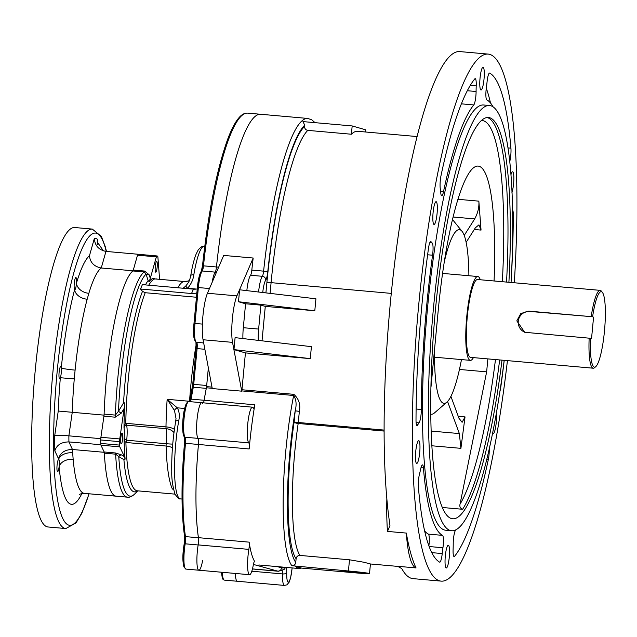 <?xml version="1.0" encoding="UTF-8"?>
<svg xmlns="http://www.w3.org/2000/svg" width="637" height="637" viewBox="0 0 637 637"><rect width="100%" height="100%" fill="white"/><g stroke="black" fill="none" stroke-linecap="round" stroke-linejoin="round"><path stroke-width="0.96" d="M417.012 136.549L357.636 131.294A164.147 29.111 95.1 0 0 351.393 134.232L307.775 130.378A164.147 29.111 95.1 0 0 271.083 282.772L270.08 293.378M351.393 134.232L352.181 125.943L302.941 121.595L304.709 125.139L304.59 126.373C304.566 128.602 305.625 129.94 307.775 130.378M262.03 340.827L265.287 306.389L314.797 310.768L238.485 301.739L245.579 303.777L260.899 305.131L265.287 306.389M260.899 305.131L258.638 329.066A18.035 3.201 95.1 0 0 258.264 340.381M242.92 338.565A18.035 3.201 -84.9 0 1 243.318 327.713L245.579 303.777M246.83 290.631A18.035 3.201 -84.9 0 1 250.572 275.256A6.012 1.067 95.1 0 0 251.822 270.104L263.607 271.147A172.571 30.6 -84.9 0 1 307.679 118.434L247.554 113.115A172.571 30.6 95.1 0 0 203.482 265.836L216.453 266.983A172.571 30.6 -84.9 0 1 260.525 114.262A172.571 30.6 95.1 0 0 216.453 266.983A6.012 1.067 -84.9 0 1 215.202 272.134A18.035 3.201 95.1 0 0 212.161 282.295A18.035 3.201 95.1 0 1 215.202 272.134A6.012 1.067 95.1 0 0 216.453 266.983L218.65 267.174M251.822 270.104A172.571 30.6 -84.9 0 1 253.176 258.025L223.698 255.421L207.455 293.251A27.057 4.801 95.1 0 0 203.068 339.752L212.264 388.562L241.734 391.166A113.044 20.042 -84.9 0 1 241.789 390.903A2.405 0.43 -84.9 0 0 241.949 389.748L245.436 352.898L233.962 349.602L235.093 337.634L311.405 346.663L310.275 358.631L245.436 352.898M301.397 568.029A113.044 20.042 -84.9 0 1 299.111 568.538A113.044 20.042 -84.9 0 1 295.687 566.397L301.643 568.1L354.698 572.79A18.035 0.613 -174.6 0 0 369.524 573.595A18.035 0.613 -174.6 0 0 348.439 570.991L291.873 565.72A113.044 20.042 -84.9 0 1 293.657 395.489L293.824 394.327C298.849 398.826 300.688 404.495 299.35 411.335L298.291 422.498L384.151 430.086M238.485 301.739L239.616 289.779L315.928 298.801L314.797 310.768M203.506 402.855A6.012 1.067 95.1 0 0 204.127 400.299A113.044 20.042 -84.9 0 1 206.42 387.782A2.405 0.43 95.1 0 0 206.587 386.619L208.355 367.844L206.691 385.496L193.72 384.35A6.012 1.067 -84.9 0 1 193.314 387.216A113.131 20.058 95.1 0 0 191.148 399.128A6.012 1.067 -84.9 0 1 190.511 401.708M204.127 400.299L254.816 404.782A113.044 20.042 95.1 0 0 249.163 448.958L198.465 444.475A6.012 1.067 95.1 0 0 198.099 438.383L248.788 442.866A6.012 1.067 -84.9 0 1 249.163 448.958M198.449 537.676L249.147 542.151A6.012 1.067 -84.9 0 1 248.86 549.381L198.163 544.898A6.012 1.067 95.1 0 0 198.449 537.676A113.044 20.042 -84.9 0 1 198.465 444.475A6.012 1.067 95.1 0 0 198.091 438.375L185.12 437.229A6.012 1.067 -84.9 0 1 185.486 443.312A113.131 20.058 95.1 0 0 185.471 536.609A6.012 1.067 -84.9 0 1 185.184 543.815A18.035 3.201 95.1 0 0 185.908 569.088C182.548 566.046 181.967 557.717 184.157 544.109A1.202 0.462 9.4 0 1 185.184 543.815L198.155 544.961A6.012 1.067 95.1 0 0 198.441 537.755L185.471 536.609A1.202 0.956 -8.5 0 1 184.491 535.828C181.211 512.068 181.211 481.206 184.499 443.241L198.449 444.459A113.131 20.058 95.1 0 0 198.441 537.755M249.147 542.151A113.044 20.042 95.1 0 0 254.808 561.738L254.33 561.691M258.861 564.979L299.111 568.538M489.343 105.503A213.451 37.854 95.1 0 0 432.849 314.797A213.451 37.854 95.1 0 0 451.76 530.756L445.868 530.239A213.451 37.854 95.1 0 1 426.957 314.28A213.451 37.854 95.1 0 1 483.451 104.986L489.343 105.503A213.451 37.854 95.1 0 1 511.057 282.478A246.527 43.714 95.1 0 0 513.303 215.234A9.619 1.704 95.1 0 0 512.514 209.796M499.989 391.158A9.619 1.704 95.1 0 0 500.833 386.834A246.527 43.714 95.1 0 0 504.209 360.343M514.314 282.764A264.562 46.915 95.1 0 0 487.95 54.073A264.562 46.915 95.1 0 0 417.928 313.484A264.562 46.915 95.1 0 0 441.369 581.143A264.562 46.915 95.1 0 0 507.434 360.63M416.009 419.99A9.619 1.704 95.1 0 0 417.06 425.572A9.619 1.704 95.1 0 0 417.864 424.736A30.066 5.335 95.1 0 1 419.027 422.849A9.619 1.704 95.1 0 0 421.352 409.48A219.47 38.913 95.1 0 1 432.563 255.214A9.619 1.704 95.1 0 0 432.109 242.928A30.066 5.335 95.1 0 1 431.153 241.877A9.619 1.704 95.1 0 0 430.739 241.511A9.619 1.704 95.1 0 0 428.486 248.39A246.527 43.714 95.1 0 0 416.009 419.99M511.957 192.509A11.426 2.022 95.1 0 0 513.581 183.735A11.426 2.022 95.1 0 0 512.602 171.783A11.426 2.022 95.1 0 0 510.898 174.944M492.696 433.009A11.426 2.022 95.1 0 0 493.229 433.526A11.426 2.022 95.1 0 0 496.215 422.721A11.426 2.022 95.1 0 0 496.319 413.692M449.276 557.168A11.426 2.022 95.1 0 0 448.297 545.216A11.426 2.022 95.1 0 0 445.271 556.419A11.426 2.022 95.1 0 0 446.282 567.973A11.426 2.022 95.1 0 0 449.276 557.168M419.703 452.628A11.426 2.022 95.1 0 0 418.724 440.677A11.426 2.022 95.1 0 0 415.698 451.88A11.426 2.022 95.1 0 0 416.709 463.433A11.426 2.022 95.1 0 0 419.703 452.628M437.07 213.642A11.426 2.022 95.1 0 0 436.09 201.69A11.426 2.022 95.1 0 0 433.064 212.893A11.426 2.022 95.1 0 0 434.076 224.455A11.426 2.022 95.1 0 0 437.07 213.642M484.009 79.195A11.426 2.022 95.1 0 0 483.029 67.243A11.426 2.022 95.1 0 0 480.011 78.447A11.426 2.022 95.1 0 0 481.023 90.008A11.426 2.022 95.1 0 0 484.009 79.195M509.672 161.647L509.719 161.647A9.619 1.704 95.1 0 0 510.922 148.15A246.527 43.714 95.1 0 0 489.686 73.088A9.619 1.704 95.1 0 0 489.558 73.048A9.619 1.704 95.1 0 0 487.09 81.663A30.066 5.335 95.1 0 1 486.381 87.476A9.619 1.704 95.1 0 0 486.803 99.85A219.47 38.913 95.1 0 1 493.181 107.016M440.756 192.716A9.619 1.704 95.1 0 0 441.72 195.782A9.619 1.704 95.1 0 0 443.495 191.721A219.47 38.913 95.1 0 1 473.793 104.938A9.619 1.704 95.1 0 0 476.094 91.497A30.066 5.335 95.1 0 1 476.213 85.915A9.619 1.704 95.1 0 0 475.202 78.662A9.619 1.704 95.1 0 0 474.748 78.932A246.527 43.714 95.1 0 0 441.043 175.462A9.619 1.704 95.1 0 0 440.294 188.783A30.066 5.335 95.1 0 1 440.756 192.716M442.938 547.748A9.619 1.704 95.1 0 0 442.516 535.367A219.47 38.913 95.1 0 1 423.422 467.892A9.619 1.704 95.1 0 0 422.466 464.899A9.619 1.704 95.1 0 0 420.675 469.039A30.066 5.335 95.1 0 1 419.6 473.57A9.619 1.704 95.1 0 0 418.398 487.074A246.527 43.714 95.1 0 0 439.634 562.137A9.619 1.704 95.1 0 0 439.761 562.176A9.619 1.704 95.1 0 0 442.229 553.561A30.066 5.335 95.1 0 1 442.938 547.748L429.171 546.53M455.805 529.944A219.47 38.913 95.1 0 1 455.527 530.287A9.619 1.704 95.1 0 0 453.226 543.727A30.066 5.335 95.1 0 1 453.106 549.309A9.619 1.704 95.1 0 0 454.117 556.563A9.619 1.704 95.1 0 0 454.571 556.292A246.527 43.714 95.1 0 0 488.276 459.755A9.619 1.704 95.1 0 0 489.248 449.244M434.506 349.769A87.189 15.463 95.1 0 0 446.919 402.138L434.466 412.911A99.213 17.589 -84.9 0 1 431.169 414.249A99.213 17.589 -84.9 0 1 430.851 414.201L431.169 414.249M416.065 567.925A102.215 18.123 -84.9 0 1 406.326 533.081A264.562 46.915 95.1 0 0 416.065 567.925L397.201 566.261A102.215 18.123 -84.9 0 0 397.91 566.404L370.431 563.976L364.093 562.272L349.49 559.796L299.979 555.424C297.798 555.456 296.508 556.571 296.101 558.753L295.751 562.399C295.353 564.573 294.055 565.688 291.873 565.72M447.564 401.509L459.357 433.574L460.909 448.344L465.042 416.901L462.112 422.323L458.935 418.206L450.916 396.405M499.655 359.937A201.427 35.72 -84.9 0 1 462.613 509.282L442.484 507.498M462.613 509.282C460.264 508.302 459.412 506.598 460.041 504.162A197.82 35.075 95.1 0 0 495.475 359.571M487.862 358.894L486.644 371.857L460.041 504.162M486.644 371.857L459.452 369.452M508.899 282.287A201.427 35.72 95.1 0 0 488.284 117.487A201.427 35.72 95.1 0 0 434.975 314.989A201.427 35.72 95.1 0 0 452.819 518.781A201.427 35.72 95.1 0 0 502.012 360.144M430.986 387.057L438.264 310.028A152.124 26.977 95.1 0 1 478.053 166.074A152.124 26.977 95.1 0 1 494.065 280.973M457.868 199.293L478.849 201.149L481.046 230.092L474.294 229.495M397.91 566.404L397.201 566.261C400.514 567.591 402.329 568.873 402.632 570.115A264.562 46.915 95.1 0 0 413.071 578.643L441.369 581.143M487.95 54.073L459.659 51.573A264.562 46.915 95.1 0 0 399.319 228.404A264.562 46.915 95.1 0 0 389.796 524.171L389.94 525.708L387.463 531.409A102.215 18.123 -84.9 0 1 386.85 498.532M406.326 533.081L387.463 531.409M451.76 530.756A213.451 37.854 95.1 0 0 504.178 360.343M446.919 402.138A87.189 15.463 95.1 0 0 461.475 359.587M468.88 275.733A87.189 15.463 95.1 0 0 462.016 231.287A87.189 15.463 95.1 0 0 444.156 262.46M286.172 567.392A9.619 1.704 -84.9 0 1 286.706 572.942A3.607 1.33 -179 0 1 282.462 573.921A18.035 3.201 -84.9 0 0 284.421 585.427L237.267 581.255A18.035 3.201 -84.9 0 1 235.34 573.451A18.035 3.201 -84.9 0 0 237.267 581.255L224.296 580.116A18.035 3.201 95.1 0 1 222.369 572.305M198.163 544.898A18.035 3.201 95.1 0 0 198.871 570.226A18.035 3.201 95.1 0 0 202.622 560.425M202.566 403.492A6.012 1.067 -84.9 0 1 202.558 403.476A18.035 3.201 95.1 0 0 201.738 402.695A18.035 3.201 95.1 0 0 197.096 419.019A18.035 3.201 95.1 0 0 198.099 438.383A18.035 3.201 95.1 0 1 197.096 418.987A18.035 3.201 95.1 0 1 201.738 402.695L188.767 401.549A18.035 3.201 95.1 0 0 184.133 417.84A18.035 3.201 95.1 0 0 185.12 437.229A1.202 1.17 -43.4 0 1 184.38 436.871C180.916 434.044 182.763 402.385 188.767 401.549M254.816 404.782A6.012 1.067 -84.9 0 1 253.534 408.237A6.012 1.067 -84.9 0 1 253.263 407.975A18.035 3.201 95.1 0 0 252.435 407.178A18.035 3.201 95.1 0 0 247.785 423.501A18.035 3.201 95.1 0 0 248.788 442.866M248.86 549.381A18.035 3.201 95.1 0 0 249.569 574.709A18.035 3.201 95.1 0 0 253.327 564.852A6.012 1.067 -84.9 0 1 254.577 561.563A6.012 1.067 -84.9 0 1 254.808 561.738M349.92 571.421L342.101 570.999L351.536 572.217L361.028 572.79L349.92 571.421M466.125 242.355L475.377 227.799L478.936 224.861L481.046 230.092M464.206 235.427L474.7 218.913L453.018 216.994M478.849 201.149C479.303 207.073 477.917 212.989 474.7 218.913M490.506 103.019A246.527 43.714 95.1 0 0 486.286 88.217M424.664 530.955A219.47 38.913 95.1 0 0 428.367 534.117L442.516 535.367M428.892 545.758A9.619 1.704 95.1 0 0 428.367 534.117M253.176 258.025L236.924 295.863A27.057 4.801 95.1 0 0 232.537 342.364L241.734 391.166M310.275 358.631L233.962 349.602M352.181 125.943L365.742 129.837L365.542 131.994M241.789 390.903L293.657 395.489C296.253 399.471 296.762 404.591 295.186 410.841L299.35 411.335M203.482 402.855A6.012 1.067 -84.9 0 0 204.111 400.275A113.131 20.058 95.1 0 1 206.284 388.363A6.012 1.067 95.1 0 0 206.691 385.496M198.155 544.961A18.035 3.201 95.1 0 0 198.871 570.226L185.908 569.088M104.142 451.975L115.416 452.971L121.516 454.898L124.422 456.665L125.051 458.608A3.607 2.93 -57.2 0 0 123.904 459.651L118.761 456.586A112.351 19.922 95.1 0 0 134.813 493.898C132.082 496.462 129.645 497.553 127.496 497.178L116.221 496.183A113.641 20.153 -84.9 0 1 104.341 453.162A3.607 0.637 95.1 0 0 104.142 451.975L100.949 445.175A3.607 0.637 -84.9 0 1 100.734 443.44A129.279 22.924 -84.9 0 1 100.71 439.976A3.607 0.637 -84.9 0 1 100.909 437.285L119.764 438.949A3.607 0.637 95.1 0 0 119.573 441.648L100.71 439.976M173.447 488.977L172.404 489.073A106.427 18.871 -84.9 0 1 166.106 446.027L126.612 442.54L124.135 441.202A106.841 18.943 -84.9 0 1 124.072 438.447L126.707 440.223L166.201 443.718A15.63 2.771 95.1 0 0 166.114 428.677L126.62 425.19L124.979 425.906L124.008 427.777A106.841 18.943 -84.9 0 1 124.032 424.815A106.841 18.943 -84.9 0 1 124.788 402.855A3.193 0.565 -84.9 0 1 124.717 403.731L124.135 408.468L121.269 413.158L115.201 417.187L103.927 416.192L100.909 437.285M103.927 416.192A3.607 0.637 95.1 0 0 104.11 414.098A113.641 20.153 -84.9 0 1 132.886 270.956A3.607 0.637 95.1 0 0 133.3 270.064L137.504 255.198A3.607 0.637 -84.9 0 1 138.03 254.267A3.607 0.637 -84.9 0 1 138.038 254.274A129.279 22.924 95.1 0 0 137.783 254.227L133.093 270.805A113.641 20.153 -84.9 0 0 104.078 415.141L100.71 438.662A129.279 22.924 95.1 0 0 100.742 444.73L104.301 452.31A113.641 20.153 -84.9 0 0 116.221 496.183L84.387 493.372C81.233 493.659 79.649 494.057 79.633 494.567L79.633 494.567M140.498 289.007L191.53 293.514L193.433 289.15L142.393 284.635L140.498 289.007L142.505 291.332L145.22 292.717L196.459 297.248M124.979 425.906L124.032 424.815L126.5 423.382L165.986 426.87A106.427 18.871 -84.9 0 1 167.157 399.303L177.301 407.831C179.308 411.454 179.801 415.698 178.782 420.563A3.607 1.561 -170 0 0 175.661 421.567L175.661 421.567C172.778 438.535 171.48 455.168 171.759 471.46C171.56 478.626 172.627 486.135 174.96 493.993C177.468 497.847 179.315 499.488 180.51 498.898L182.047 499.034M176.003 418.493L174.498 410.531L167.157 399.303L189.722 401.294M177.763 287.765A106.427 18.871 -84.9 0 1 183.822 281.474L154.831 278.902L153.493 278.281A106.841 18.943 -84.9 0 1 154.074 278.21A13.226 2.349 95.1 0 0 154.202 278.719M125.051 458.608A3.193 0.565 -84.9 0 1 125.123 459.142A106.841 18.943 -84.9 0 1 124.135 441.202A3.607 1.823 115.7 0 0 125.059 439.426M133.3 270.064L144.575 271.059L149.098 274.714L150.284 278.353L149.345 281.228A3.193 0.565 -84.9 0 1 149.169 281.562A106.841 18.943 -84.9 0 1 153.493 278.281A3.607 2.524 129.4 0 1 153.875 278.52L154.918 278.902A3.607 1.306 -84.2 0 1 155.014 278.926M121.516 454.898A3.607 2.843 -59.2 0 0 118.761 456.586L115.623 454.165L104.341 453.162M104.11 414.098L115.385 415.101L118.49 411.263L123.562 402.91A3.607 0.733 -150.5 0 0 124.717 403.731M149.345 281.228A3.607 2.652 -15.4 0 1 148.142 280.622L146.064 274.085L144.161 271.951L132.886 270.956M150.284 278.353L156.368 256.862L137.504 255.198M159.584 279.325L157.912 257.308A3.607 0.637 95.1 0 0 157.578 256.13A129.279 22.924 -84.9 0 0 156.901 255.939A3.607 0.637 95.1 0 0 156.893 255.939A3.607 0.637 95.1 0 0 156.368 256.862M156.057 279.014A13.226 2.349 95.1 0 0 156.161 278.807A106.841 18.943 -84.9 0 1 156.511 279.054M155.285 266.521A5.415 0.963 -84.9 0 1 156.702 261.401A5.415 0.963 -84.9 0 1 157.18 266.871A5.415 0.963 -84.9 0 1 155.746 272.182A5.415 0.963 -84.9 0 1 155.285 266.521M124.422 456.665L119.812 446.84L100.949 445.175M124.135 408.468L119.764 438.949M100.734 443.44L119.597 445.104A129.279 22.924 -84.9 0 1 119.573 441.648M119.597 445.104A3.607 0.637 95.1 0 0 119.812 446.84M120.775 438.192A5.415 0.963 -84.9 0 1 122.193 433.072A5.415 0.963 -84.9 0 1 122.67 438.551A5.415 0.963 -84.9 0 1 121.237 443.854A5.415 0.963 -84.9 0 1 120.775 438.192M193.823 274.81C193.17 279.747 191.084 284.229 187.581 288.274L185.693 286.124L188.345 282.621C189.229 281.307 190.017 278.99 190.726 275.678L190.726 275.678C192.247 266.481 194.054 259.275 196.148 254.052L198.147 250.07C200.687 246.981 202.717 245.731 204.23 246.304A48.101 8.528 95.1 0 0 193.823 274.81A3.607 1.385 -170.6 0 0 190.726 275.678M193.433 289.15A12.023 10.447 -156.5 0 0 197.247 288.911M196.881 292.829A12.023 10.447 23.5 0 1 191.53 293.514M148.763 285.201A106.427 18.871 95.1 0 1 154.831 278.902A3.607 1.306 -84.2 0 1 154.918 278.902L155.571 278.966A3.607 0.637 -84.9 0 1 155.611 278.982M126.341 425.197A3.607 0.884 -95.5 0 1 125.784 423.39A106.427 18.871 95.1 0 1 145.22 292.717M175.024 494.137L137.361 490.808A106.427 18.871 95.1 0 1 125.903 442.412L126.429 440.151M173.487 489.176L172.404 489.073L173.407 488.786M183.114 288.235L185.693 286.124M184.634 408.476L177.301 407.831A3.607 2.285 145.1 0 0 174.498 410.531M149.098 274.714A3.607 2.636 -19.1 0 1 146.064 274.085A112.351 19.922 95.1 0 0 118.49 411.263A3.607 0.685 -147.9 0 0 121.269 413.158M589.161 338.175L524.697 332.283L516.822 320.873L520.779 313.571L528.718 311.119L591.2 316.637A39.08 6.927 -84.9 0 1 600.134 290.353A39.08 6.927 -84.9 0 1 601.328 291.093L602.363 292.375A37.878 6.72 -84.9 0 1 604.569 329.974A37.878 6.72 -84.9 0 1 595.802 366.609A37.878 6.72 -84.9 0 1 590.555 338.343L589.161 338.175A39.08 6.927 -84.9 0 0 593.254 368.21L470.647 357.373A39.08 6.927 95.1 0 1 467.311 316.493A39.08 6.927 95.1 0 1 477.527 279.516L600.134 290.353M595.802 366.609L594.552 367.684A39.08 6.927 -84.9 0 1 593.254 368.21M591.2 316.637L529.912 311.461A10.821 10.646 -74 0 0 525.31 332.442M593.573 317.091L591.534 338.621L590.555 338.343M592.593 316.804A37.878 6.72 -84.9 0 1 602.363 292.375M473.41 357.62A42.09 7.461 -84.9 0 1 470.385 360.367A42.09 7.461 -84.9 0 1 466.786 316.35A42.09 7.461 -84.9 0 1 477.798 276.522A42.09 7.461 -84.9 0 1 480.29 279.754M133.014 270.797L101.259 267.994A113.641 20.153 95.1 0 0 88.846 293.315L87.173 299.231A113.641 20.153 95.1 0 0 75.102 370.113L74.274 378.911A113.641 20.153 95.1 0 0 72.244 412.33L68.876 435.843A129.279 22.924 95.1 0 0 68.915 441.919L72.467 449.499A113.641 20.153 95.1 0 0 72.658 452.796L73.159 459.325A113.641 20.153 95.1 0 0 84.387 493.372M104.046 415.141L58.246 411.04A125.664 22.287 -84.9 0 1 60.356 377.733A6.131 1.091 95.1 0 0 61.24 372.987A6.131 1.091 95.1 0 0 61.271 368.003A6.131 1.091 95.1 0 0 60.714 366.578A6.131 1.091 95.1 0 0 59.09 372.589A6.131 1.091 95.1 0 0 59.631 378.792A6.131 1.091 95.1 0 0 60.356 377.733L74.274 378.911M104.245 452.31L72.467 449.499C65.054 449.547 60.404 452.628 58.524 458.751A125.664 22.287 -84.9 0 0 58.572 459.436A6.131 1.091 95.1 0 0 57.035 465.743A6.131 1.091 95.1 0 0 57.601 471.635A6.131 1.091 95.1 0 0 59.122 466.658A6.131 1.091 95.1 0 0 59.209 465.83A6.131 1.091 95.1 0 0 58.684 459.412A6.131 1.091 95.1 0 0 58.572 459.436A12.023 7.732 176.3 0 1 72.658 452.796M137.783 254.227L105.949 251.416L101.259 267.994C93.997 266.561 90.072 262.452 89.483 255.644A125.664 22.287 -84.9 0 0 76.472 283.083A6.131 1.091 95.1 0 0 75.883 277.509A6.131 1.091 95.1 0 0 74.306 282.995A6.131 1.091 95.1 0 0 74.625 289.62A6.131 1.091 95.1 0 0 74.8 289.724A6.131 1.091 95.1 0 0 76.4 283.919A6.131 1.091 95.1 0 0 76.472 283.083A12.023 8.958 -163.3 0 0 88.846 293.315M35.298 369.763A150.316 26.658 -84.9 0 1 74.617 227.513L92.301 229.081A150.316 26.658 -84.9 0 0 52.982 371.323A150.316 26.658 -84.9 0 0 65.834 528.551L48.149 526.99A150.316 26.658 -84.9 0 1 35.298 369.763M100.71 438.662L68.876 435.843C61.367 435.286 56.653 435.19 54.734 435.557L58.246 411.04M100.742 444.73L68.915 441.919C61.407 441.99 56.709 444.968 54.822 450.853A141.303 25.058 -84.9 0 1 54.734 435.557M81.886 493.54A125.664 22.287 -84.9 0 1 59.122 466.658A12.023 8.408 174.9 0 1 73.159 459.325M87.173 299.231A12.023 8.329 -165 0 1 74.625 289.62A125.664 22.287 -84.9 0 0 61.271 368.003A12.023 0.868 -174.2 0 0 75.102 370.113M89.483 255.644L94.372 238.365C94.778 245.508 98.639 249.855 105.949 251.416L103.369 250.763L97.222 241.988L97.365 239.225L97.779 244.664M391.293 293.394L266.919 282.279A167.754 29.748 -84.9 0 1 304.59 126.373M304.709 125.139A168.956 29.963 95.1 0 0 267.747 271.864A9.619 1.704 -84.9 0 1 265.748 280.105A14.428 2.556 95.1 0 0 262.747 292.51M265.916 292.885L266.919 282.279M258.638 329.066L243.318 327.713M293.824 394.327L241.949 389.748M212.209 388.291L206.42 387.782M253.407 564.43L277.708 571.134L252.483 568.905M258.582 292.017A18.035 3.201 -84.9 0 1 262.356 276.299L250.572 275.256M277.222 566.604L281.578 567.854A109.437 19.405 95.1 0 0 284.835 567.272M286.706 572.942A14.428 2.556 95.1 0 0 288.792 581.915A14.428 2.556 95.1 0 0 292.104 567.917M296.101 558.753A105.822 18.768 -84.9 0 1 294.127 422.005L295.186 410.841A109.437 19.405 95.1 0 0 295.751 562.399M460.909 448.344L431.966 445.789M458.234 416.303L465.042 416.901M487.098 117.495A201.427 35.72 -84.9 0 1 506.542 282.08M502.354 281.705A197.82 35.075 95.1 0 0 481.206 120.544M211.986 387.097L206.587 386.619M384.151 431.074L298.18 423.478A102.215 18.123 95.1 0 0 299.979 555.424M252.467 568.968L278.385 571.262A113.044 20.042 -84.9 0 1 277.708 571.134A3.607 3.551 106 0 0 281.578 567.854M282.175 570.577A6.012 1.067 95.1 0 1 282.462 573.921L251.822 571.214M216.476 272.246L202.232 270.988A18.035 3.201 95.1 0 0 198.37 287.542L194.978 323.437A18.035 3.201 95.1 0 0 196.522 342.308A18.035 3.201 95.1 0 0 196.57 342.308L203.665 342.937L196.522 342.308C193.648 340.668 192.804 334.361 193.99 323.381L197.406 287.494A16.833 2.986 -84.9 0 1 201.005 272.047M349.49 559.796L348.439 570.991M431.257 431.09L459.357 433.574M507.888 147.88L510.922 148.15M470.249 85.382L476.213 85.915M467.279 90.717L476.094 91.497M461.347 103.839L473.793 104.938M440.637 191.466L443.495 191.721M416.104 422.594L419.027 422.849M416.423 424.608L417.864 424.736M430.27 241.797L431.153 241.877M429.776 242.721L432.109 242.928M427.618 254.784L432.563 255.214M416.112 409.018L421.352 409.48M431.814 552.637L442.229 553.561M420.993 467.677L423.422 467.892M486.803 459.627L488.276 459.755M453.719 556.22L454.571 556.292M512.61 215.171L513.303 215.234M236.924 295.863L207.455 293.251M232.537 342.364L203.068 339.752M265.748 280.105A3.607 3.432 -140.8 0 0 262.356 276.299A6.012 1.067 95.1 0 0 263.607 271.147L267.747 271.864M298.18 423.478A3.607 0.637 95.1 0 0 298.291 422.498L294.127 422.005A3.607 1.091 -171.7 0 0 298.18 423.478M285.336 567.32A3.607 3.504 53.3 0 1 284.006 569.478L278.385 571.262M184.865 567.782A16.833 2.986 -84.9 0 1 184.165 544.197A1.202 0.462 9.4 0 1 184.157 544.109L184.491 535.828A1.202 0.956 -8.5 0 1 184.499 535.55A111.921 19.851 -84.9 0 1 184.515 443.248A7.214 1.282 95.1 0 0 184.459 436.942M184.189 544.022A7.214 1.282 95.1 0 0 184.571 536.067M184.077 435.939A16.833 2.986 -84.9 0 1 183.161 417.753A16.833 2.986 -84.9 0 1 187.517 402.648M189.635 401.628L190.113 399.439A1.202 0.486 9.6 0 0 190.113 399.534A111.921 19.851 -84.9 0 1 192.263 387.742A1.202 0.613 11.1 0 1 192.263 387.615A1.202 0.613 11.1 0 1 193.314 387.216L206.284 388.363M192.31 387.503A7.214 1.282 95.1 0 0 192.748 384.31L193.72 384.35L197.104 348.598L204.859 349.283M192.756 384.294L196.116 348.543L197.104 348.598A6.012 1.067 -84.9 0 0 196.618 342.316M196.132 348.535A7.214 1.282 95.1 0 0 196.077 342.077M201.435 271.211A7.214 1.282 95.1 0 0 202.502 265.86L203.482 265.836A6.012 1.067 -84.9 0 1 202.232 270.988A1.202 1.147 39.2 0 0 201.252 271.386L202.486 265.844C208.434 211.532 216.811 169.394 227.608 139.439C231.382 129.335 235.18 122.089 239.01 117.678C241.734 114.485 244.584 112.964 247.554 113.115M189.531 401.621A9.619 1.704 -84.9 0 0 189.555 401.286A106.427 18.871 -84.9 0 1 196.252 344.036M142.505 291.332A107.717 19.102 -84.9 0 0 123.562 402.91A3.607 0.661 -176.9 0 1 124.788 402.855M137.592 490.824A107.717 19.102 -84.9 0 1 123.904 459.651A3.607 2.524 -5.1 0 1 125.123 459.142M145.435 284.906A107.717 19.102 -84.9 0 1 148.142 280.622A3.607 3.424 38 0 0 149.169 281.562M127.496 497.178A113.641 20.153 -84.9 0 1 115.623 454.165A3.607 0.637 -84.9 0 0 115.416 452.971M115.201 417.187A3.607 0.637 -84.9 0 0 115.385 415.101A113.641 20.153 -84.9 0 1 144.161 271.951A3.607 0.637 -84.9 0 0 144.575 271.059M204.111 400.275L191.148 399.128A1.202 0.486 9.6 0 0 190.113 399.439L192.732 384.302L196.116 348.543L195.941 341.958M209.485 288.521L197.382 287.486L193.99 323.381L202.383 324.09M156.893 255.939L138.03 254.267L156.877 255.939M124.072 438.447A13.226 2.349 95.1 0 0 124.008 427.777M126.5 423.382A3.607 0.637 -84.9 0 0 126.62 425.19A15.63 2.771 -84.9 0 1 126.707 440.223A3.607 0.637 -84.9 0 0 126.612 442.54M187.581 288.274L196.443 289.063M178.782 420.563A54.113 9.595 95.1 0 0 180.51 498.898M183.862 281.466L188.003 281.084A12.023 11.808 -105.8 0 1 183.822 281.474A3.607 0.637 -84.9 0 1 183.862 281.466L155.571 278.966A3.607 0.637 -84.9 0 0 155.524 278.974M173.989 432.587A12.023 10.335 167.4 0 0 166.114 428.677A3.607 0.637 -84.9 0 1 165.986 426.87A12.023 4.475 -179.1 0 1 174.419 429.402M172.444 447.803A12.023 6.593 178.3 0 0 166.106 446.027A3.607 0.637 -84.9 0 1 166.201 443.718A12.023 0.995 -174.1 0 0 172.738 444.1M184.515 443.248L184.316 436.791M528.718 311.119L529.912 311.461M58.524 458.751L54.822 450.853M94.372 238.365A141.303 25.058 -84.9 0 1 97.365 239.225M106.236 251.44A146.709 26.013 95.1 0 0 69.114 291.913A146.709 26.013 95.1 0 0 55.435 484.001A146.709 26.013 95.1 0 0 88.989 493.779M252.435 407.178L201.738 402.695M249.569 574.709L198.871 570.226M462.016 231.287L452.429 219.454M370.431 563.976L369.524 573.595M284.421 585.427L286.913 584.846L289.182 582.146L290.568 578.062L292.16 567.925M307.679 118.434L311.756 119.796L315.036 122.662M137.759 490.84L134.813 493.898M204.23 246.304L204.756 246.352M188.003 281.084L189.364 280.535M176.011 418.469L175.661 421.567M221.421 572.225L222.305 578.117L223.038 579.439L224.296 580.116M197.382 287.486C198.171 279.468 199.461 274.101 201.252 271.386M477.798 276.522L442.54 273.4M470.385 360.367L434.498 357.198M106.475 251.464L105.344 246.877L101.387 236.462L92.301 229.081M65.834 528.551L76.026 522.929L81.894 513.111L89.124 493.786"/></g></svg>

